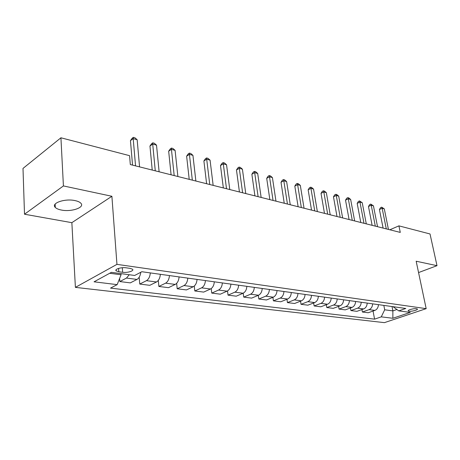<?xml version="1.0" encoding="UTF-8"?>
<svg xmlns="http://www.w3.org/2000/svg" width="460" height="460" viewBox="0 0 460 460"><rect width="100%" height="100%" fill="white"/><g stroke="black" fill="none" stroke-linecap="round" stroke-linejoin="round"><path stroke-width="0.69" d="M75.003 200.594C64.802 198.271 50.629 203.268 55.292 207.431C56.459 208.604 58.472 209.472 61.341 210.03C71.455 212.192 85.284 207.38 80.793 203.159C79.695 202.02 77.763 201.169 75.003 200.594M416.559 308.695C413.954 308.234 407.123 310.109 408.296 310.948L409.095 311.219C411.694 311.661 418.473 309.816 417.335 308.965L416.559 308.695M75.4 287.373L384.416 322.644L426.173 308.648L116.949 264.362L75.4 287.373L71.858 222.674L111.895 196.276L63.417 185.932L24.506 214.222L71.858 222.674M24.506 214.222L23 168.417L60.927 137.787L63.417 185.932M60.927 137.787L129.57 155.67L130.318 164.553L400.275 232.409L398.923 225.86L389.827 229.781M118.818 271.768L122.659 272.286C127.449 273.044 134.636 270.796 132.463 269.198L129.979 268.352L126.132 267.806C121.285 267.013 114.011 269.307 116.242 270.9L118.818 271.768L118.571 268.404M109.704 273.263L121.06 274.775L117.168 284.636L110.526 288.109L374.572 319.148L373.054 311.046M117.168 284.636L94.058 281.813L111.395 272.337L134.682 275.465L141.818 271.728L405.806 308.459L398.757 310.868L410.268 312.415L392.869 318.274L381.265 316.859L374.572 319.148M418.565 272.573L437 265.673L430.025 233.967L398.923 225.86M437 265.673L416.168 261.222L426.173 308.648M111.895 196.276L116.949 264.362M398.757 310.868L393.018 306.676M392.018 306.538L392.869 310.891L396.836 309.528M120.974 273.625L121.06 274.775M383.841 305.4L384.686 309.804L392.869 310.891L392.869 318.274M129.248 274.735L126.483 278.064L119.841 281.56L119.606 278.45M378.436 304.647C378.264 307.522 377.079 309.436 374.894 310.402L368.207 312.748L362.382 312.018L361.934 309.54M367.201 303.088C367.017 306.003 365.827 307.953 363.63 308.936L356.92 311.334L350.905 310.58L350.445 307.987M355.591 301.472C355.402 304.44 354.206 306.417 351.998 307.418L345.264 309.867L339.049 309.091L338.583 306.372M343.597 299.799C343.396 302.818 342.188 304.836 339.974 305.854L333.218 308.355L326.801 307.55L326.324 304.698M331.194 298.074C330.981 301.139 329.768 303.197 327.549 304.238L320.769 306.791L314.128 305.957L313.651 302.962M318.354 296.292C318.136 299.408 316.917 301.501 314.686 302.565L307.895 305.175L301.024 304.313L300.535 301.162M305.066 294.44C304.836 297.614 303.606 299.742 301.375 300.828L294.572 303.502L287.454 302.611L286.959 299.287M291.301 292.525C291.059 295.751 289.823 297.925 287.586 299.034L280.772 301.772L273.401 300.846L272.895 297.338M277.035 290.542C276.782 293.825 275.534 296.039 273.292 297.177L266.472 299.978L258.83 299.017L258.325 295.308M262.229 288.483C261.964 291.83 260.711 294.084 258.468 295.245L251.649 298.115L243.719 297.12L243.208 293.187M246.865 286.344C246.589 289.754 245.329 292.054 243.081 293.244L236.262 296.183L228.033 295.147L227.516 290.95M230.908 284.125C230.615 287.598 229.344 289.944 227.102 291.163L220.294 294.176L211.744 293.101L211.22 288.581M214.32 281.813C214.009 285.355 212.738 287.753 210.496 289.001L203.699 292.094L194.81 290.973L194.281 286.051M197.064 279.415C196.736 283.026 195.46 285.47 193.223 286.752L186.444 289.926L177.198 288.765L176.651 283.343M179.095 276.914C178.756 280.6 177.468 283.095 175.243 284.412L168.492 287.672L158.867 286.459L158.303 280.41M160.373 274.309C160.017 278.07 158.723 280.623 156.509 281.974L149.793 285.321L139.76 284.061L139.184 277.202M140.794 272.262C140.288 275.799 139.012 278.185 136.976 279.433L130.306 282.877L119.841 281.56M150.328 272.912C149.954 276.713 148.666 279.295 146.452 280.669L139.76 284.061M169.458 275.575C169.107 279.295 167.82 281.825 165.594 283.159L158.867 286.459M187.812 278.127C187.479 281.773 186.196 284.251 183.965 285.551L177.198 288.765M205.43 280.577C205.114 284.154 203.837 286.58 201.601 287.845L194.81 290.973M222.364 282.934C222.065 286.442 220.788 288.817 218.552 290.053L211.744 293.101M238.642 285.2C238.361 288.644 237.095 290.967 234.853 292.175L228.033 295.147M254.311 287.379C254.041 290.76 252.781 293.037 250.539 294.216L243.719 297.12M269.405 289.478C269.146 292.796 267.892 295.032 265.65 296.183L258.83 299.017M283.946 291.502C283.699 294.762 282.457 296.953 280.215 298.08L273.401 300.846M297.971 293.451C297.735 296.654 296.499 298.804 294.262 299.909L287.454 302.611M311.506 295.337C311.282 298.483 310.051 300.593 307.82 301.668L301.024 304.313M324.57 297.154C324.358 300.248 323.138 302.323 320.913 303.376L314.128 305.957M337.197 298.914C336.996 301.95 335.783 303.991 333.563 305.02L326.801 307.55M349.404 300.61C349.209 303.6 348.007 305.601 345.793 306.613L339.049 309.091M361.209 302.254C361.025 305.193 359.829 307.165 357.627 308.154L350.905 310.58M372.634 303.841C372.462 306.74 371.272 308.671 369.081 309.643L362.382 312.018M381.265 316.859L384.686 309.804M135.55 165.87L133.193 138.632L137.16 139.742L139.564 166.882M132.537 165.117L130.45 140.616L133.193 138.632L133.371 137.356L134.958 137.804L137.16 139.742M130.45 140.616L132.273 138.149L133.371 137.356M155.279 170.827L152.714 144.095L156.521 145.159L159.12 171.798M152.225 170.062L149.954 146.015L152.714 144.095L152.823 142.824L154.341 143.255L156.521 145.159M149.954 146.015L151.719 143.595L152.823 142.824M174.185 175.582L171.442 149.333L175.093 150.357L177.876 176.508M171.097 174.806L168.665 151.196L171.442 149.333L171.482 148.074L172.943 148.482L175.093 150.357M168.665 151.196L170.373 148.816L171.482 148.074M192.332 180.142L189.416 154.364L192.93 155.342L195.874 181.033M189.215 179.36L186.628 156.17L189.416 154.364L189.399 153.111L190.802 153.508L192.93 155.342M186.628 156.17L188.284 153.835L189.399 153.111M209.754 184.523L206.689 159.195L210.065 160.137L213.158 185.38M206.615 183.736L203.895 160.948L206.689 159.195L206.615 157.952L207.966 158.332L210.065 160.137M203.895 160.948L205.499 158.654L206.615 157.952M226.504 188.732L223.301 163.84L226.544 164.749L229.776 189.554M223.347 187.939L220.495 165.542L223.301 163.84L223.175 162.604L224.468 162.972L226.544 164.749M220.495 165.542L222.053 163.288L223.175 162.604M242.61 192.78L239.286 168.314L242.408 169.188L245.761 193.574M239.436 191.981L236.474 169.964L239.286 168.314L239.108 167.089L240.356 167.44L242.408 169.188M236.474 169.964L237.987 167.75L239.108 167.089M258.117 196.679L254.673 172.621L257.686 173.46L261.148 197.438M254.932 195.88L251.867 174.225L254.673 172.621L254.455 171.402L255.662 171.741L257.686 173.46M251.867 174.225L253.333 172.046L254.455 171.402M273.05 200.433L269.508 176.767L272.412 177.577L275.971 201.164M269.859 199.629L266.702 178.33L269.508 176.767L269.249 175.559L270.411 175.887L272.412 177.577M266.702 178.33L268.128 176.191L269.249 175.559M287.448 204.05L283.808 180.768L286.609 181.55L290.266 204.757M284.251 203.245L281.008 182.292L283.808 180.768L283.515 179.572L284.636 179.889L286.609 181.55M281.008 182.292L282.394 180.182L283.515 179.572M301.334 207.54L297.614 184.632L300.317 185.386L304.054 208.225M298.132 206.736L294.814 186.116L297.614 184.632L297.281 183.442L298.362 183.747L300.317 185.386M294.814 186.116L296.159 184.04L297.281 183.442M314.738 210.91L310.937 188.358L313.547 189.089L317.365 211.571M311.535 210.105L308.142 189.808L310.937 188.358L310.575 187.18L311.621 187.473L313.547 189.089M308.142 189.808L309.459 187.761L310.575 187.18M327.681 214.164L323.811 191.958L326.335 192.665L330.217 214.797M324.478 213.359L321.022 193.373L323.811 191.958L323.42 190.791L324.426 191.078L326.335 192.665M321.022 193.373L322.305 191.36L323.42 190.791M340.193 217.304L336.26 195.442L338.698 196.127L342.642 217.925M336.99 216.499L333.477 196.817L336.26 195.442L335.84 194.287L336.812 194.557L338.698 196.127M333.477 196.817L334.725 194.839L335.84 194.287M352.285 220.346L348.3 198.812L350.658 199.467L354.66 220.944M349.088 219.541L345.523 200.152L348.3 198.812L347.852 197.662L348.795 197.927L350.658 199.467M345.523 200.152L346.742 198.202L347.852 197.662M363.986 223.29L359.95 202.066L362.233 202.71L366.281 223.865M360.795 222.485L357.184 203.383L359.95 202.066L359.478 200.928L362.233 202.71M357.184 203.383L358.374 201.457L359.478 200.928M375.314 226.136L371.231 205.223L373.44 205.844L377.534 226.694M372.128 225.331L368.477 206.505L371.231 205.223L370.737 204.096L373.44 205.844M368.477 206.505L369.633 204.608L370.737 204.096M386.285 228.89L382.156 208.282L384.301 208.88L388.435 229.431M383.105 228.091L379.414 209.536L382.156 208.282L381.645 207.161L384.301 208.88M379.414 209.536L380.546 207.667L381.645 207.161M136.976 279.433L126.483 278.064M156.509 281.974L146.452 280.669M175.243 284.412L165.594 283.159M193.223 286.752L183.965 285.551M210.496 289.001L201.601 287.845M227.102 291.163L218.552 290.053M243.081 293.244L234.853 292.175M258.468 295.245L250.539 294.216M273.292 297.177L265.65 296.183M287.586 299.034L280.215 298.08M301.375 300.828L294.262 299.909M314.686 302.565L307.82 301.668M327.549 304.238L320.913 303.376M339.974 305.854L333.563 305.02M351.998 307.418L345.793 306.613M363.63 308.936L357.627 308.154M374.894 310.402L369.081 309.643M122.308 267.731L122.659 272.286M55.137 204.113L55.292 207.431M408.233 310.644L408.296 310.948M116.156 269.669L116.242 270.9"/></g></svg>
